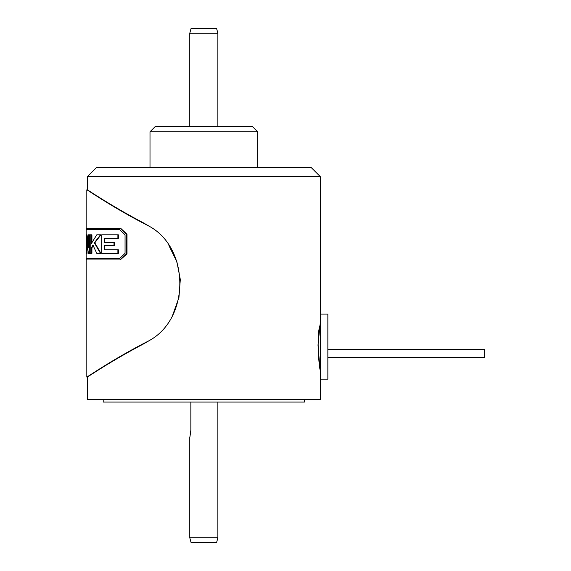 <?xml version="1.0" encoding="UTF-8"?>
<svg xmlns="http://www.w3.org/2000/svg" width="571" height="571" viewBox="0 0 571 571"><rect width="100%" height="100%" fill="white"/><g stroke="black" fill="none" stroke-linecap="round" stroke-linejoin="round"><path stroke-width="0.86" d="M484.651 349.588L327.854 349.588L484.651 349.588L484.651 357.639L327.854 357.639M87.292 176.717L96.649 167.36L311.009 167.36L320.367 176.717L87.292 176.717L87.292 189.822C87.227 189.501 110.674 205.646 143.478 222.897L149.516 226.401C113.194 207.951 86.835 189.436 86.821 189.822L87.292 189.822M320.367 379.144L327.854 379.144L327.854 314.086L320.367 314.086L320.367 399.5L87.292 399.5L87.292 376.739M320.367 323.215L319.824 326.077C316.27 336.048 319.303 371.393 320.367 370.015M319.824 367.153L318.004 345.105L320.06 324.806M103.201 399.5L103.201 402.077L304.457 402.077L304.457 399.5M181.435 131.787L150.002 131.787L155.155 126.641L252.503 126.641L257.649 131.787L181.435 131.787M217.872 537.768L189.786 537.768L191.042 542.45L216.616 542.45L217.872 537.768L217.872 402.077M189.907 437.143L190.857 430.12L190.857 402.077M189.786 33.232L217.872 33.232L216.616 28.55L191.042 28.55L189.786 33.232L189.786 126.641M117.897 238.343L117.897 234.824L101.695 234.824L101.695 253.338L117.897 253.338L117.897 249.812L104.336 249.812L104.336 245.737L113.986 245.737L113.986 242.425L104.336 242.425L104.336 238.35L118.361 238.343L104.8 238.35L104.8 242.425M117.897 234.824L118.361 234.824L118.361 238.343M117.897 249.812L118.361 249.812L118.361 253.338L117.897 253.338M104.8 245.737L104.8 249.812M113.986 242.425L114.457 242.425L114.457 245.737L113.986 245.737M104.8 238.35L104.336 238.35M96.763 234.824L100.475 234.824L94.329 242.825L100.475 253.338L96.763 253.338L92.937 245.102L91.453 247.828L91.453 253.338L90.204 253.338L90.204 234.824L91.453 234.824L91.453 243.417L96.763 234.824M100.475 253.338L100.946 253.338L94.793 242.825L100.946 234.824L100.475 234.824M91.453 234.824L91.924 234.824L91.924 242.504M93.401 245.102L91.924 247.828L91.924 253.338L91.453 253.338M91.924 247.828L91.453 247.828M94.793 242.825L94.329 242.825M86.385 253.338L86.585 240.32L88.412 253.338L89.333 253.338L89.333 234.824L88.412 234.824L88.412 247.871L86.349 234.824L86.357 253.338L86.385 234.824M89.333 234.824L89.804 234.824L89.804 253.338L89.333 253.338M88.412 245.523L87.049 234.824L86.578 234.824M87.049 245.195L87.049 253.338L86.585 253.338M149.516 340.459L143.478 343.963C110.674 361.215 87.227 377.36 87.292 377.038L86.821 377.038C86.835 377.431 113.194 358.916 149.516 340.459C189.922 318.204 189.922 248.656 149.516 226.401M172.842 314.657L178.93 297.627L180.315 279.526L176.874 261.718L168.916 245.559M86.821 228.207L86.821 189.822M86.821 377.038L86.821 259.955M120.11 259.955L127.019 253.888L127.019 234.274L120.574 228.207L86.349 228.207L86.349 229.528L119.575 229.528L125.056 234.824L125.056 253.338L119.575 258.634L86.349 258.634L86.349 259.955L120.11 259.955L126.548 253.888L126.548 234.274L120.11 228.207M86.821 258.634L86.821 253.338M86.821 234.824L86.821 229.528M127.019 253.888L126.548 253.888M127.019 234.274L126.548 234.274M320.367 176.717L320.367 318.068M257.649 131.787L257.649 167.36M189.786 537.768L189.786 436.894M217.872 126.641L217.872 33.232M150.002 167.36L150.002 131.787"/></g></svg>

